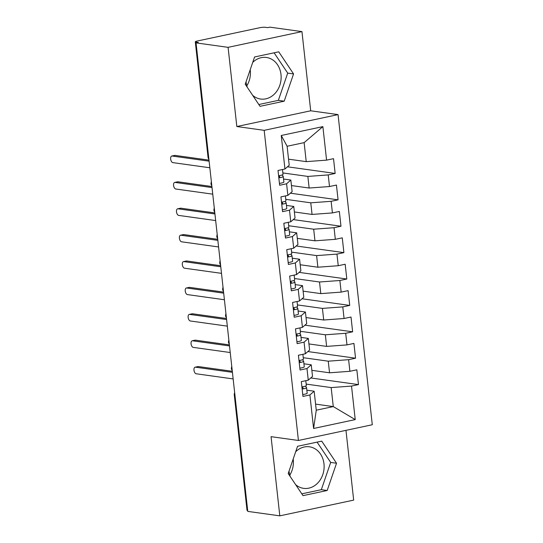 <?xml version="1.0" encoding="UTF-8"?>
<svg xmlns="http://www.w3.org/2000/svg" width="543" height="543" viewBox="0 0 543 543"><rect width="100%" height="100%" fill="white"/><g stroke="black" fill="none" stroke-linecap="round" stroke-linejoin="round"><path stroke-width="0.81" d="M246.06 81.783A20.98 17.532 97.9 0 0 246.081 81.973A20.98 17.532 97.9 0 0 247.33 87.362M252.665 95.324A20.98 17.532 97.9 0 0 260.647 99.036A20.98 17.532 97.9 0 0 280.996 74.534A20.98 17.532 97.9 0 0 266.43 57.477A20.98 17.532 97.9 0 0 252.712 62.411M246.827 85.814A20.98 17.532 97.9 0 0 250.275 70.257A20.98 17.532 97.9 0 0 250.208 69.701M295.697 451.728A20.98 17.532 -82.1 0 1 309.415 446.794A20.98 17.532 -82.1 0 1 323.981 463.858A20.98 17.532 -82.1 0 1 303.625 488.354A20.98 17.532 -82.1 0 1 295.643 484.648M290.308 476.679A20.98 17.532 -82.1 0 1 289.059 471.297A20.98 17.532 -82.1 0 1 289.039 471.107M289.806 475.132A20.98 17.532 97.9 0 0 293.254 459.582A20.98 17.532 97.9 0 0 293.186 459.025M301.956 31.609L228.087 47.343L236.829 126.526L310.698 110.792L301.956 31.609L269.912 27.15L267.679 27.625L265.337 27.299A4.032 0.645 -6.3 0 0 259.785 27.713L197.109 41.058A4.032 0.645 -6.3 0 0 195.29 41.811A4.032 0.645 -6.3 0 0 195.942 42.082L198.283 42.408L196.05 42.883L247.771 511.391L279.808 515.85L353.676 500.117L345.972 430.348M310.698 110.792L338.051 114.607L372.294 424.741L298.426 440.475L264.183 130.34L338.051 114.607M313.596 428.468L309.897 394.944L314.159 391.204L316.257 410.203L313.596 428.468L355.231 419.596L351.525 386.073L358.468 384.6L356.832 369.817L349.896 371.297L348.613 359.683L355.55 358.204L353.921 343.42L346.984 344.9L345.701 333.287L352.638 331.807L351.009 317.031L344.065 318.503L342.782 306.89L349.726 305.417L348.09 290.634L341.153 292.114L339.87 280.5L346.807 279.021L345.178 264.237L338.241 265.717L336.959 254.104L343.895 252.624L342.266 237.841L335.323 239.32L334.047 227.707L340.984 226.227L339.348 211.451L332.411 212.924L331.128 201.31L338.072 199.838L336.436 185.054L329.499 186.534L328.216 174.921L335.153 173.441L333.524 158.658L326.581 160.137L306.225 161.638L304.128 142.633L287.118 146.257L289.215 165.262L284.953 169.009L281.247 135.485L322.881 126.614L326.581 160.137M284.953 169.009L278.009 170.482L279.645 185.265L286.582 183.785L287.865 195.399L280.928 196.878L282.557 211.661L289.494 210.182L290.776 221.795L283.84 223.275L285.469 238.051L292.412 236.578L293.695 248.192L286.752 249.665L288.387 264.448L295.324 262.968L296.607 274.582L289.67 276.061L291.299 290.844L298.236 289.365L299.519 300.978L292.582 302.458L294.211 317.241L301.155 315.761L302.431 327.375L295.494 328.854L297.13 343.631L304.066 342.158L305.349 353.771L298.406 355.244L300.041 370.027L306.978 368.548L308.261 380.161L301.324 381.641L302.953 396.424L309.897 394.944M282.862 172.939L307.861 176.421L309.143 188.034L291.455 185.57M328.216 174.921L307.861 176.421M329.499 186.534L309.143 188.034M287.118 146.257L281.247 135.485M285.774 199.335L310.772 202.817L312.055 214.431L294.374 211.967M331.128 201.31L310.772 202.817M332.411 212.924L312.055 214.431M286.582 183.785L290.844 180.045L283.534 179.027M290.844 180.045L292.127 191.659L287.865 195.399M288.693 225.732L313.684 229.207L314.967 240.82L297.286 238.363M334.047 227.707L313.684 229.207M335.323 239.32L314.967 240.82M289.494 210.182L293.763 206.442L286.446 205.424M293.763 206.442L295.046 218.055L290.776 221.795M291.605 252.122L316.603 255.604L317.879 267.217L300.198 264.753M336.959 254.104L316.603 255.604M338.241 265.717L317.879 267.217M292.412 236.578L296.675 232.832L289.365 231.813M296.675 232.832L297.958 244.445L293.695 248.192M294.516 278.518L319.515 282L320.798 293.614L303.109 291.15M339.87 280.5L319.515 282M341.153 292.114L320.798 293.614M295.324 262.968L299.587 259.228L292.277 258.21M299.587 259.228L300.87 270.842L296.607 274.582M297.435 304.915L322.427 308.397L323.709 320.01L306.028 317.546M342.782 306.89L322.427 308.397M344.065 318.503L323.709 320.01M298.236 289.365L302.505 285.625L295.188 284.607M302.505 285.625L303.781 297.238L299.519 300.978M300.347 331.305L325.345 334.787L326.621 346.4L308.94 343.936M345.701 333.287L325.345 334.787M346.984 344.9L326.621 346.4M301.155 315.761L305.417 312.015L298.107 310.996M305.417 312.015L306.7 323.628L302.431 327.375M303.259 357.701L328.257 361.183L329.54 372.797L311.852 370.333M348.613 359.683L328.257 361.183M349.896 371.297L329.54 372.797M304.066 342.158L308.329 338.411L301.019 337.393M308.329 338.411L309.612 350.025L305.349 353.771M247.669 510.583L247.683 510.59A4.032 0.645 173.7 0 1 247.017 510.311L234.271 394.904A4.032 0.645 173.7 0 0 234.929 395.175L247.669 510.583M306.177 384.098L331.169 387.58L333.266 406.585L315.585 404.121M351.525 386.073L331.169 387.58M355.231 419.596L333.266 406.585L316.257 410.203M306.978 368.548L311.248 364.808L303.931 363.79M311.248 364.808L312.524 376.421L308.261 380.161M228.087 47.343L196.05 42.883M298.426 440.475L271.066 436.667L279.808 515.85M236.829 126.526L264.183 130.34M297.564 446.285L288.204 473.537L303.014 495.644L327.178 490.499L336.538 463.247L321.727 441.14L297.564 446.285M260.029 106.326L284.199 101.174L293.559 73.923L278.749 51.816L254.586 56.967L245.226 84.219L260.029 106.326M288.543 159.174L306.225 161.638M314.159 391.204L306.849 390.179M322.881 126.614L304.128 142.633M358.468 384.6L310.779 377.955M231.752 366.281L231.345 368.371A4.032 0.645 -6.3 0 0 231.345 368.378A4.032 0.645 -6.3 0 0 231.997 368.649L232.01 368.649A4.032 3.373 -82.1 0 1 231.983 368.398M355.55 358.204L307.861 351.559M352.638 331.807L304.949 325.169M349.726 305.417L302.037 298.772M346.807 279.021L299.118 272.376M343.895 252.624L296.206 245.986M340.984 226.227L293.295 219.589M338.072 199.838L290.376 193.193M335.153 173.441L287.464 166.796M228.834 339.884L228.433 341.975A4.032 0.645 -6.3 0 0 228.433 341.981A4.032 0.645 -6.3 0 0 229.085 342.253L229.098 342.253M225.922 313.487L225.515 315.585A4.032 0.645 -6.3 0 0 226.173 315.856L226.187 315.863M223.01 287.098L222.603 289.188A4.032 0.645 -6.3 0 0 222.603 289.195A4.032 0.645 -6.3 0 0 223.254 289.467L223.268 289.467M220.091 260.701L219.691 262.792A4.032 0.645 -6.3 0 0 219.691 262.798A4.032 0.645 -6.3 0 0 220.343 263.07L220.356 263.07A4.032 3.373 -82.1 0 1 220.329 262.819M217.18 234.304L216.772 236.402A4.032 0.645 -6.3 0 0 217.431 236.673L217.444 236.68A4.032 3.373 -82.1 0 1 217.417 236.429M214.268 207.908L213.861 210.005A4.032 0.645 -6.3 0 0 214.512 210.284L214.526 210.284A4.032 3.373 -82.1 0 1 214.499 210.032M211.349 181.518L210.949 183.609A4.032 0.645 -6.3 0 0 210.949 183.615A4.032 0.645 -6.3 0 0 211.6 183.887L211.614 183.887A4.032 3.373 -82.1 0 1 211.587 183.636M301.806 493.838L321.327 489.684L330.687 462.426L317.085 442.131M330.687 462.426L336.538 463.247M321.327 489.684L327.178 490.499M258.821 104.521L278.349 100.36L287.709 73.108L274.106 52.807M278.349 100.36L284.199 101.174M287.709 73.108L293.559 73.923M303.089 388.069L302.071 388.421M302.75 394.544A5.382 0.855 -6.3 0 0 304.759 394.198A5.382 0.855 -6.3 0 0 307.182 393.2L306.571 387.654A5.382 0.855 173.7 0 1 304.148 388.652A5.382 0.855 173.7 0 1 302.132 388.998M306.306 385.469A5.382 0.855 173.7 0 1 306.333 385.544A5.382 0.855 173.7 0 1 303.91 386.541A5.382 0.855 173.7 0 1 301.901 386.887M195.107 367.19L198.019 366.573A3.36 1.765 78 0 1 198.351 366.559L195.439 367.177A3.36 1.765 -102 0 0 195.107 367.19A3.36 1.765 -102 0 0 194.021 370.536A3.36 1.765 -102 0 0 196.172 373.774L233.144 378.926M198.351 366.559L232.302 371.29M195.439 367.177L232.418 372.328M303.082 388.014L302.234 386.84M305.485 386.121L306.537 387.58A5.382 0.855 173.7 0 1 306.571 387.654M300.17 361.672L299.159 362.032M299.831 368.147A5.382 0.855 -6.3 0 0 301.847 367.801A5.382 0.855 -6.3 0 0 304.263 366.803L303.652 361.258A5.382 0.855 173.7 0 1 301.236 362.256A5.382 0.855 173.7 0 1 299.22 362.602M303.388 359.072A5.382 0.855 173.7 0 1 303.422 359.147A5.382 0.855 173.7 0 1 300.998 360.145A5.382 0.855 173.7 0 1 298.989 360.491M192.195 340.794L195.1 340.176A3.36 1.765 78 0 1 195.439 340.162L192.527 340.787A3.36 1.765 -102 0 0 192.195 340.794A3.36 1.765 -102 0 0 191.109 344.14A3.36 1.765 -102 0 0 193.254 347.384L230.232 352.529M195.439 340.162L229.39 344.893M192.527 340.787L229.506 345.932M300.17 361.618L299.322 360.443M302.566 359.724L303.625 361.19A5.382 0.855 173.7 0 1 303.652 361.258M297.259 335.275L296.24 335.635M296.919 341.751A5.382 0.855 -6.3 0 0 298.928 341.404A5.382 0.855 -6.3 0 0 301.351 340.407L300.741 334.868A5.382 0.855 173.7 0 1 298.317 335.866A5.382 0.855 173.7 0 1 296.308 336.205M300.476 332.683A5.382 0.855 173.7 0 1 300.51 332.757A5.382 0.855 173.7 0 1 298.087 333.755A5.382 0.855 173.7 0 1 296.071 334.094M189.276 314.397L192.188 313.779A3.36 1.765 78 0 1 192.527 313.773L189.616 314.39A3.36 1.765 -102 0 0 189.276 314.397A3.36 1.765 -102 0 0 188.19 317.743A3.36 1.765 -102 0 0 190.342 320.988L227.32 326.139M192.527 313.773L226.472 318.497M189.616 314.39L226.587 319.542M297.252 335.221L296.403 334.047M299.655 333.327L300.707 334.793A5.382 0.855 173.7 0 1 300.741 334.868M294.347 308.886L293.329 309.238M294.007 315.354A5.382 0.855 -6.3 0 0 296.016 315.015A5.382 0.855 -6.3 0 0 298.44 314.017L297.829 308.472A5.382 0.855 173.7 0 1 295.406 309.469A5.382 0.855 173.7 0 1 293.39 309.815M297.564 306.286A5.382 0.855 173.7 0 1 297.591 306.361A5.382 0.855 173.7 0 1 295.175 307.358A5.382 0.855 173.7 0 1 293.159 307.705M186.364 288.007L189.276 287.383A3.36 1.765 78 0 1 189.609 287.376L186.697 287.994A3.36 1.765 -102 0 0 186.364 288.007A3.36 1.765 -102 0 0 185.278 291.353A3.36 1.765 -102 0 0 187.43 294.591L224.402 299.743M189.609 287.376L223.56 292.1M186.697 287.994L223.675 293.145M294.34 308.831L293.491 307.657M296.743 306.938L297.795 308.397A5.382 0.855 173.7 0 1 297.829 308.472M291.435 282.489L290.417 282.842M291.089 288.964A5.382 0.855 -6.3 0 0 293.105 288.618A5.382 0.855 -6.3 0 0 295.521 287.62L294.91 282.075A5.382 0.855 173.7 0 1 292.494 283.073A5.382 0.855 173.7 0 1 290.478 283.419M294.652 279.889A5.382 0.855 173.7 0 1 294.679 279.964A5.382 0.855 173.7 0 1 292.256 280.962A5.382 0.855 173.7 0 1 290.247 281.308M183.453 261.611L186.358 260.993A3.36 1.765 78 0 1 186.697 260.979L183.785 261.597A3.36 1.765 -102 0 0 183.453 261.611A3.36 1.765 -102 0 0 182.367 264.957A3.36 1.765 -102 0 0 184.511 268.201L221.49 273.346M186.697 260.979L220.648 265.71M183.785 261.597L220.763 266.749M291.428 282.435L290.58 281.26M293.824 280.541L294.883 282A5.382 0.855 173.7 0 1 294.91 282.075M288.516 256.092L287.505 256.452M288.177 262.568A5.382 0.855 -6.3 0 0 290.186 262.221A5.382 0.855 -6.3 0 0 292.609 261.224L291.998 255.685A5.382 0.855 173.7 0 1 289.575 256.683A5.382 0.855 173.7 0 1 287.566 257.022M291.734 253.5A5.382 0.855 173.7 0 1 291.767 253.574A5.382 0.855 173.7 0 1 289.344 254.572A5.382 0.855 173.7 0 1 287.335 254.911M180.534 235.214L183.446 234.596A3.36 1.765 78 0 1 183.785 234.583L180.873 235.207A3.36 1.765 -102 0 0 180.534 235.214A3.36 1.765 -102 0 0 179.448 238.56A3.36 1.765 -102 0 0 181.6 241.805L218.578 246.956M183.785 234.583L217.736 239.314M180.873 235.207L217.845 240.352M288.509 256.038L287.661 254.864M290.912 254.144L291.971 255.61A5.382 0.855 173.7 0 1 291.998 255.685M285.604 229.703L284.586 230.056M285.265 236.171A5.382 0.855 -6.3 0 0 287.274 235.832A5.382 0.855 -6.3 0 0 289.697 234.834L289.086 229.289A5.382 0.855 173.7 0 1 286.663 230.286A5.382 0.855 173.7 0 1 284.654 230.632M288.822 227.103A5.382 0.855 173.7 0 1 288.849 227.178A5.382 0.855 173.7 0 1 286.433 228.175A5.382 0.855 173.7 0 1 284.417 228.522M177.622 208.824L180.534 208.2A3.36 1.765 78 0 1 180.867 208.193L177.961 208.811A3.36 1.765 -102 0 0 177.622 208.824A3.36 1.765 -102 0 0 176.536 212.17A3.36 1.765 -102 0 0 178.688 215.408L215.659 220.56M180.867 208.193L214.818 212.917M177.961 208.811L214.933 213.962M285.598 229.648L284.749 228.474M288 227.748L289.052 229.214A5.382 0.855 173.7 0 1 289.086 229.289M282.693 203.306L281.674 203.659M282.346 209.781A5.382 0.855 -6.3 0 0 284.362 209.435A5.382 0.855 -6.3 0 0 286.785 208.437L286.168 202.892A5.382 0.855 173.7 0 1 283.751 203.89A5.382 0.855 173.7 0 1 281.736 204.236M285.91 200.706A5.382 0.855 173.7 0 1 285.937 200.781A5.382 0.855 173.7 0 1 283.514 201.779A5.382 0.855 173.7 0 1 281.505 202.125M174.71 182.428L177.615 181.81A3.36 1.765 78 0 1 177.955 181.796L175.043 182.414A3.36 1.765 -102 0 0 174.71 182.428A3.36 1.765 -102 0 0 173.624 185.774A3.36 1.765 -102 0 0 175.776 189.012L212.747 194.163M177.955 181.796L211.906 186.527M175.043 182.414L212.021 187.566M282.686 203.252L281.837 202.077M285.082 201.358L286.141 202.817A5.382 0.855 173.7 0 1 286.168 202.892M279.774 176.909L278.763 177.269M279.435 183.385A5.382 0.855 -6.3 0 0 281.444 183.039A5.382 0.855 -6.3 0 0 283.867 182.041L283.256 176.495A5.382 0.855 173.7 0 1 280.833 177.493A5.382 0.855 173.7 0 1 278.824 177.839M282.991 174.31A5.382 0.855 173.7 0 1 283.025 174.384A5.382 0.855 173.7 0 1 280.602 175.382A5.382 0.855 173.7 0 1 278.593 175.728M171.792 156.031L174.703 155.413A3.36 1.765 78 0 1 175.043 155.4L172.131 156.024A3.36 1.765 -102 0 0 171.792 156.031A3.36 1.765 -102 0 0 170.706 159.377A3.36 1.765 -102 0 0 172.857 162.622L209.836 167.767M175.043 155.4L208.994 160.131M172.131 156.024L209.109 161.169M279.767 176.855L278.926 175.681M282.17 174.961L283.229 176.427A5.382 0.855 173.7 0 1 283.256 176.495M234.943 395.175L234.929 395.175A4.032 3.373 -82.1 0 1 234.902 394.815M195.942 42.082L208.702 157.49M195.29 41.811L208.03 157.219A4.032 0.645 -6.3 0 0 208.688 157.49A4.032 3.373 -82.1 0 0 208.736 157.843M232.051 369.002A4.032 3.373 -82.1 0 1 231.997 368.649M229.139 342.606A4.032 3.373 -82.1 0 1 229.085 342.253A4.032 3.373 -82.1 0 1 229.071 342.009M226.221 316.209A4.032 3.373 -82.1 0 1 226.173 315.856A4.032 3.373 -82.1 0 1 226.159 315.612M223.309 289.813A4.032 3.373 -82.1 0 1 223.254 289.467A4.032 3.373 -82.1 0 1 223.241 289.215M220.397 263.423A4.032 3.373 -82.1 0 1 220.343 263.07M217.478 237.026A4.032 3.373 -82.1 0 1 217.431 236.673M214.566 210.63A4.032 3.373 -82.1 0 1 214.512 210.284M211.655 184.24A4.032 3.373 -82.1 0 1 211.6 183.887M231.345 368.378A4.032 4.032 0 0 0 232.214 370.462M234.664 392.677A4.032 4.032 0 0 0 234.271 394.904M228.433 341.981A4.032 4.032 0 0 0 229.295 344.065M225.515 315.585A4.032 4.032 0 0 0 226.383 317.675M222.603 289.195A4.032 4.032 0 0 0 223.472 291.279M219.691 262.798A4.032 4.032 0 0 0 220.553 264.882M216.772 236.402A4.032 4.032 0 0 0 217.641 238.492M213.861 210.005A4.032 4.032 0 0 0 214.729 212.096M210.949 183.615A4.032 4.032 0 0 0 211.811 185.699M208.03 157.219A4.032 4.032 0 0 0 208.899 159.303M306.333 385.544L305.797 380.691M303.422 359.147L302.885 354.294M300.51 332.757L299.974 327.897M297.591 306.361L297.055 301.501M294.679 279.964L294.143 275.111M291.767 253.574L291.231 248.714M288.849 227.178L288.313 222.318M285.937 200.781L285.401 195.928M283.025 174.384L282.489 169.531"/></g></svg>

